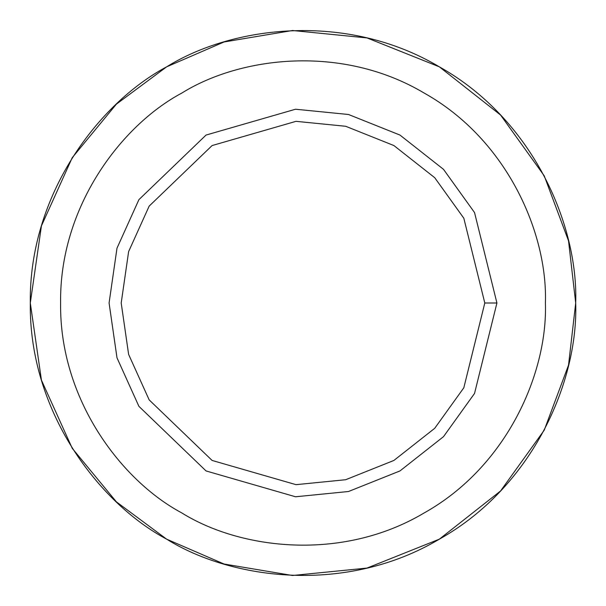 <?xml version="1.0" encoding="UTF-8"?>
<svg xmlns="http://www.w3.org/2000/svg" width="606" height="606" viewBox="0 0 606 606"><rect width="100%" height="100%" fill="white"/><g stroke="black" fill="none" stroke-linecap="round" stroke-linejoin="round"><path stroke-width="0.91" d="M166.65 539.166L116.413 501.874L72.25 448.334L41.428 380.113L30.3 303L41.428 225.886L72.25 157.666L116.413 104.126L166.65 66.834L224.061 41.973L292.509 30.505L367.001 37.92L439.35 66.834L500.571 115.034L544.233 175.831L568.526 240.855L575.7 303C578.336 380.31 533.575 486.398 439.35 539.166C346.541 594.388 232.287 580.101 166.65 539.166C98.377 502.791 28.883 410.982 30.3 303C28.883 195.018 98.377 103.209 166.65 66.834C232.287 25.899 346.541 11.612 439.35 66.834C533.575 119.602 578.336 225.69 575.7 303L568.526 365.145L544.233 430.169L500.571 490.966L439.35 539.166L367.001 568.08L292.509 575.495L224.061 564.027L166.65 539.166L116.413 501.874L72.25 448.334L41.428 380.113L30.3 303L41.428 225.886L72.25 157.666L116.413 104.126L166.65 66.834C98.377 103.209 28.883 195.018 30.3 303C28.883 410.982 98.377 502.791 166.65 539.166C232.287 580.101 346.541 594.388 439.35 539.166C533.575 486.398 578.336 380.31 575.7 303C578.336 225.69 533.575 119.602 439.35 66.834C346.541 11.612 232.287 25.899 166.65 66.834M496.92 303L484.8 303L463.825 387.779L434.714 428.313L393.9 460.446L345.67 479.725L296.008 484.664L212.1 460.446L149.167 399.892L128.624 354.412L121.2 303L128.624 251.588L149.167 206.108L212.1 145.554L296.008 121.336L345.67 126.275L393.9 145.554L434.714 177.687L463.825 218.221L484.8 303L496.92 303L474.543 212.57L443.494 169.332L399.96 135.062L348.511 114.496L295.539 109.224L206.04 135.062L138.91 199.654L116.996 248.165L109.08 303L116.996 357.835L138.91 406.346L206.04 470.938L295.539 496.776L348.511 491.504L399.96 470.938L443.494 436.668L474.543 393.43L496.92 303L474.543 393.43L443.494 436.668L399.96 470.938L348.511 491.504L295.539 496.776L206.04 470.938L138.91 406.346L116.996 357.835L109.08 303L116.996 248.165L138.91 199.654L206.04 135.062L295.539 109.224L348.511 114.496L399.96 135.062L443.494 169.332L474.543 212.57L496.92 303M484.8 303L463.825 218.221L434.714 177.687L393.9 145.554L345.67 126.275L296.008 121.336L212.1 145.554L149.167 206.108L128.624 251.588L121.2 303L128.624 354.412L149.167 399.892L212.1 460.446L296.008 484.664L345.67 479.725L393.9 460.446L434.714 428.313L463.825 387.779L484.8 303M545.4 303C547.741 234.28 507.957 139.978 424.2 93.074C341.708 43.988 240.143 56.684 181.8 93.074C121.117 125.412 59.343 207.017 60.6 303C59.343 398.983 121.117 480.588 181.8 512.926C240.143 549.316 341.708 562.012 424.2 512.926C507.957 466.022 547.741 371.72 545.4 303C547.741 371.72 507.957 466.022 424.2 512.926C341.708 562.012 240.143 549.316 181.8 512.926C121.117 480.588 59.343 398.983 60.6 303C59.343 207.017 121.117 125.412 181.8 93.074C240.143 56.684 341.708 43.988 424.2 93.074C507.957 139.978 547.741 234.28 545.4 303M206.04 470.938L138.91 406.346L116.996 357.835L109.08 303L116.996 248.165L138.91 199.654L206.04 135.062M181.8 512.926C121.117 480.588 59.343 398.983 60.6 303C59.343 207.017 121.117 125.412 181.8 93.074"/></g></svg>
